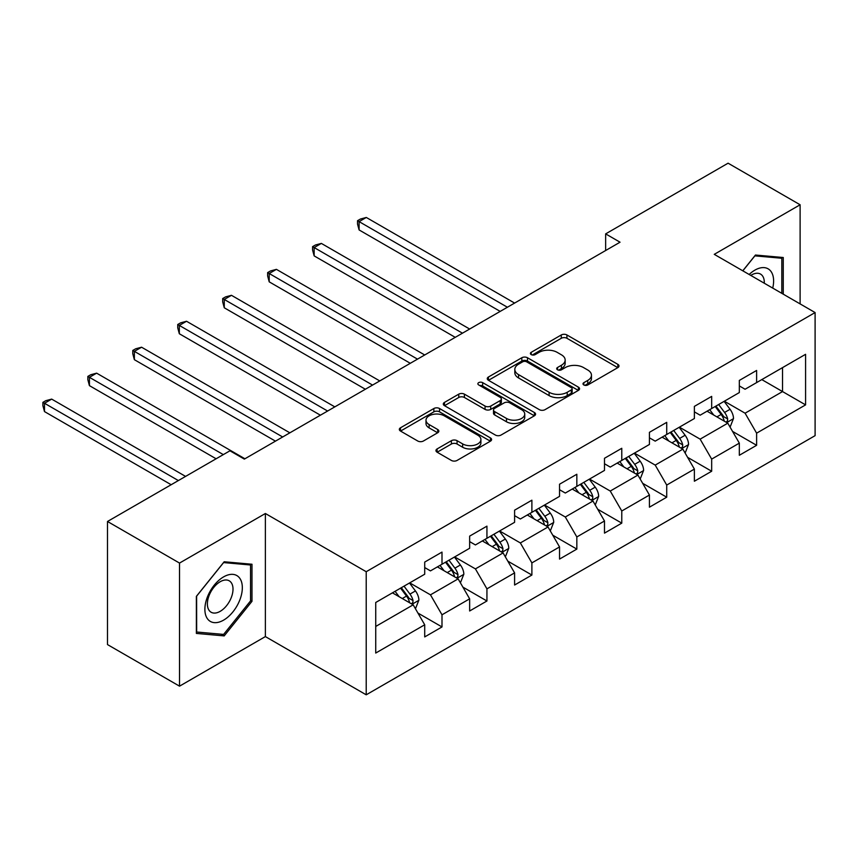 <?xml version="1.0" encoding="UTF-8"?>
<svg xmlns="http://www.w3.org/2000/svg" width="858" height="858" viewBox="0 0 858 858"><rect width="100%" height="100%" fill="white"/><g stroke="black" fill="none" stroke-linecap="round" stroke-linejoin="round"><path stroke-width="1.29" d="M583.826 384.963A2.799 1.619 0 0 0 587.784 384.963L617.835 367.621A4 2.306 0 0 0 619.004 365.991A4 2.306 0 0 0 617.835 364.35L566.934 334.963A4 2.306 0 0 0 561.271 334.963L531.22 352.316A2.799 1.619 0 0 0 530.405 353.453A2.799 1.619 0 0 0 531.22 354.601A2.799 1.619 0 0 0 535.188 354.601L539.071 352.348A12.795 7.39 0 0 1 557.174 352.348L561.411 354.804A12.795 7.39 0 0 1 565.165 360.028A12.795 7.39 0 0 1 561.411 365.251L557.528 367.492A2.799 1.619 0 0 0 556.703 368.64A2.799 1.619 0 0 0 557.528 369.787A2.799 1.619 0 0 0 561.486 369.787L565.368 367.535A12.795 7.39 0 0 1 583.472 367.535L587.719 369.991A12.795 7.39 0 0 1 591.462 375.214A12.795 7.39 0 0 1 587.719 380.437L583.826 382.679A2.799 1.619 0 0 0 583.011 383.826A2.799 1.619 0 0 0 583.826 384.963L583.826 382.679M437.119 448.927A4 2.306 0 0 0 435.95 450.568A4 2.306 0 0 0 437.119 452.198L451.405 460.446A4 2.306 0 0 0 457.057 460.446L490.433 441.173A4 2.306 0 0 0 491.602 439.543A4 2.306 0 0 0 490.433 437.912L439.532 408.515A4 2.306 0 0 0 433.869 408.515L400.504 427.788A4 2.306 0 0 0 399.324 429.418A4 2.306 0 0 0 400.504 431.048L417.749 441.012A4 2.306 0 0 0 423.412 441.012L437.687 432.764A4 2.306 0 0 0 438.856 431.134A4 2.306 0 0 0 437.687 429.504L429.129 424.56A10.704 6.178 0 0 1 425.997 420.195A10.704 6.178 0 0 1 432.604 414.489A10.704 6.178 0 0 1 444.262 415.83L477.777 435.178A10.704 6.178 0 0 1 480.909 439.543A10.704 6.178 0 0 1 474.302 445.248A10.704 6.178 0 0 1 462.644 443.908L457.057 440.68A4 2.306 0 0 0 451.405 440.68L437.119 448.927L437.119 452.198M265.379 513.502L179.526 563.073L107.497 521.482L107.497 644.583L179.526 686.164L265.379 636.593L366.216 694.808L366.216 571.718L265.379 513.502L265.379 636.593M800.117 303.914L800.117 204.772L714.264 254.343L815.1 312.559L366.216 571.718M800.117 204.772L728.088 163.192L605.641 233.88L605.641 250.515M107.497 521.482L229.944 450.793L244.348 459.105L620.044 242.203L605.641 233.88M539.36 409.663A4 2.306 0 0 0 545.012 409.663L578.378 390.401A4 2.306 0 0 0 579.558 388.76A4 2.306 0 0 0 578.378 387.13L527.477 357.743A4 2.306 0 0 0 521.825 357.743L488.449 377.005A4 2.306 0 0 0 487.28 378.635A4 2.306 0 0 0 488.449 380.276L539.36 409.663M479.815 385.574A2.799 1.619 0 0 1 482.657 385.971L482.657 382.636L534.405 412.516A4 2.306 0 0 1 535.574 414.157A4 2.306 0 0 1 534.405 415.787L501.04 435.049A4 2.306 0 0 1 495.377 435.049L444.476 405.662L444.476 402.402A4 2.306 0 0 0 443.307 404.032A4 2.306 0 0 0 444.476 405.662M444.476 402.402L458.762 394.154A4 2.306 0 0 1 464.414 394.154L485.06 406.07A4 2.306 0 0 0 490.712 406.07L500.193 400.6A4 2.306 0 0 0 501.362 398.97A4 2.306 0 0 0 500.193 397.34L478.7 384.931A2.799 1.619 0 0 1 477.874 383.783A2.799 1.619 0 0 1 479.601 382.293A2.799 1.619 0 0 1 482.657 382.636M366.216 694.808L815.1 435.649L815.1 312.559M417.932 613.052L441.999 626.941L441.999 614.8L469.648 598.83L469.648 610.982L486.936 600.997L486.936 588.856L514.596 572.887L514.596 585.027L531.885 575.042L531.885 562.902L559.545 546.932L559.545 559.084L576.833 549.099L576.833 536.958L604.493 520.988L604.493 533.129L621.771 523.144L621.771 511.003L649.431 495.034L649.431 507.185L666.72 497.2L666.72 485.06L694.379 469.09L694.379 481.231L711.668 471.246L711.668 459.105L739.328 443.136L739.328 455.287L756.617 445.302L756.617 433.161L805.587 404.879L805.587 354.311L782.539 367.621L782.539 391.57L805.587 404.879M441.999 626.941L424.71 636.926L424.71 624.785L375.729 653.056L375.729 602.488L424.71 574.216L424.71 562.076L441.999 552.091L441.999 564.232L469.648 548.262L469.648 536.121L486.936 526.147L486.936 538.288L514.596 522.318L514.596 510.178L531.885 500.193L531.885 512.333L559.545 496.364L559.545 484.223L576.833 474.249L576.833 486.389L604.493 470.42L604.493 458.279L621.771 448.294L621.771 460.435L649.431 444.465L649.431 432.325L666.72 422.351L666.72 434.491L694.379 418.522L694.379 406.381L711.668 396.396L711.668 408.537L739.328 392.567L739.328 380.426L756.617 370.452L756.617 382.593L805.587 354.311M437.387 566.891L458.129 578.871L430.469 594.841L409.727 582.861M424.71 567.556L430.469 570.892L441.999 564.232M430.469 594.841L441.999 614.8M458.129 578.871L469.648 598.83M482.325 540.948L503.078 552.927L475.418 568.897L454.676 556.917M469.648 541.612L475.418 544.937L486.936 538.288M475.418 568.897L486.936 588.856M503.078 552.927L514.596 572.887M527.273 514.993L548.015 526.973L520.356 542.942L499.613 530.963M514.596 515.658L520.356 518.993L531.885 512.333M520.356 542.942L531.885 562.902M548.015 526.973L559.545 546.932M572.222 489.049L592.964 501.029L565.304 516.999L544.562 505.019M559.545 489.714L565.304 493.039L576.833 486.389M565.304 516.999L576.833 536.958M592.964 501.029L604.493 520.988M617.17 463.095L637.912 475.075L610.253 491.044L589.51 479.064M604.493 463.76L610.253 467.095L621.771 460.435M610.253 491.044L621.771 511.003M637.912 475.075L649.431 495.034M662.108 437.151L682.861 449.131L655.201 465.1L634.448 453.121M649.431 437.816L655.201 441.141L666.72 434.491M655.201 465.1L666.72 485.06M682.861 449.131L694.379 469.09M707.056 411.196L727.798 423.176L700.139 439.146L679.397 427.166M694.379 411.861L700.139 415.197L711.668 408.537M700.139 439.146L711.668 459.105M727.798 423.176L739.328 443.136M761.797 379.601L782.539 391.57L745.087 413.202L724.345 401.222M739.328 385.918L745.087 389.242L756.617 382.593M745.087 413.202L756.617 433.161M179.526 563.073L179.526 686.164M375.729 626.447L413.181 604.826L392.438 592.846M413.181 604.826L424.71 624.785M732.56 431.413L756.617 445.302M687.612 457.357L711.668 471.246M642.663 483.311L666.72 497.2M597.715 509.255L621.771 523.144M552.777 535.21L576.833 549.099M507.829 561.153L531.885 575.042M462.88 587.108L486.936 600.997M783.268 294.176L783.268 257.518L755.458 255.03L742.781 270.806M196.375 633.418L224.185 635.907L251.984 601.319L251.984 564.242L224.185 561.765L196.375 596.353L196.375 633.418M250.547 600.482L251.984 601.319M221.246 634.212L224.185 635.907M584.942 385.36L587.719 383.762A12.795 7.39 0 0 0 591.462 378.539L591.462 375.214M565.165 360.028L565.165 363.352A12.795 7.39 0 0 1 561.411 368.575L558.644 370.173M617.781 367.653L566.934 338.288A4 2.306 0 0 0 561.271 338.288L532.346 354.998M578.324 390.422L527.477 361.068A4 2.306 0 0 0 521.825 361.068L488.502 380.309M571.31 389.907A2.799 1.619 0 0 0 572.136 388.76A2.799 1.619 0 0 0 571.31 387.623L526.63 361.819A2.799 1.619 0 0 0 522.672 361.819L518.564 364.189A12.795 7.39 0 0 0 514.821 369.412A12.795 7.39 0 0 0 518.564 374.635L549.109 392.278A12.795 7.39 0 0 0 567.213 392.278L571.31 389.907L571.31 393.232A2.799 1.619 0 0 0 572.136 392.095L572.136 388.76M514.821 369.412L514.821 372.747A12.795 7.39 0 0 0 518.564 377.97L518.564 374.635M571.31 393.232L567.213 395.602A12.795 7.39 0 0 1 549.109 395.602L518.564 377.97M444.53 405.695L458.762 397.479L458.762 394.154M501.362 398.97L501.362 402.295A4 2.306 0 0 1 500.193 403.925L490.712 409.395A4 2.306 0 0 1 485.06 409.395L464.414 397.479A4 2.306 0 0 0 458.762 397.479M482.657 385.971L534.352 415.819M506.477 418.436A10.704 6.178 0 0 0 518.135 419.776A10.704 6.178 0 0 0 524.742 414.071A10.704 6.178 0 0 0 521.61 409.706L509.802 402.885A4 2.306 0 0 0 504.15 402.885L494.669 408.354A4 2.306 0 0 0 493.5 409.985A4 2.306 0 0 0 494.669 411.625L506.477 418.436L506.477 421.761A10.704 6.178 0 0 0 518.135 423.101A10.704 6.178 0 0 0 524.742 417.396L524.742 414.071M493.5 409.985L493.5 413.32A4 2.306 0 0 0 494.669 414.95L494.669 411.625M506.477 421.761L494.669 414.95M480.909 439.543L480.909 442.867A10.704 6.178 0 0 1 474.302 448.573A10.704 6.178 0 0 1 462.644 447.233L457.057 444.015A4 2.306 0 0 0 451.405 444.015L437.172 452.23M425.997 420.195L425.997 423.52A10.704 6.178 0 0 0 429.129 427.885L429.129 424.56M437.634 432.797L429.129 427.885M490.379 441.205L439.532 411.851A4 2.306 0 0 0 433.869 411.851L400.557 431.081M730.083 427.123L733.504 418.489A10.8 6.231 -120 0 0 730.061 409.287L724.109 401.351M713.749 415.068L709.705 409.674M514.596 303.078L366.302 217.46L359.105 221.621L359.105 229.944L500.193 311.4M726.125 422.211L727.445 420.828L727.681 418.951A10.8 6.231 -120 0 0 724.581 412.451L718.639 404.515M715.937 406.081L722.533 414.886A5.502 3.175 60 0 1 723.53 416.559L727.681 418.951M715.186 406.51L721.128 414.446A10.8 6.231 60 0 1 724.216 420.946M359.105 229.944L357.518 224.035L357.518 220.71L507.389 307.239M357.518 220.71L360.403 219.047L366.302 217.46M780.04 257.228L781.82 258.258L781.82 293.35M742.835 270.838L754.879 255.856L781.82 258.258M772.715 288.095A26.48 15.294 120 0 0 768.125 268.833A26.48 15.294 120 0 0 749.152 274.485M764.274 283.215A18.136 10.468 120 0 0 760.542 274.099A18.136 10.468 120 0 0 750.771 275.418M223.606 620.13A26.48 15.294 120 0 0 242.331 587.687A26.48 15.294 120 0 0 223.606 576.876A26.48 15.294 120 0 0 204.88 609.309A26.48 15.294 120 0 0 223.606 620.13M220.195 611.336A18.136 10.468 120 0 0 232.035 595.355A18.136 10.468 120 0 0 229.258 580.834A18.136 10.468 120 0 0 220.195 581.724A18.136 10.468 120 0 0 208.355 597.704A18.136 10.468 120 0 0 211.132 612.237A18.136 10.468 120 0 0 220.195 611.336M196.664 596.095L223.606 562.58L250.547 564.993L250.547 600.911L223.606 634.416L196.664 632.014L196.611 596.063M248.756 563.963L250.547 564.993M685.134 453.067L688.556 444.433A10.8 6.231 -120 0 0 685.113 435.242L679.171 427.305M668.8 441.012L664.757 435.617M469.648 329.032L321.364 243.415L314.157 247.576L314.157 255.888L455.244 337.344M681.188 448.166L682.496 446.782L682.732 444.894A10.8 6.231 -120 0 0 679.643 438.406L673.691 430.469M670.988 432.024L677.584 440.83A5.502 3.175 60 0 1 678.581 442.503L682.732 444.894M670.237 432.464L676.179 440.401A10.8 6.231 60 0 1 679.268 446.889M314.157 255.888L312.569 249.989L312.569 246.654L462.451 333.183M312.569 246.654L315.454 244.991L321.364 243.415M640.186 479.021L643.618 470.388A10.8 6.231 -120 0 0 640.165 461.186L634.223 453.249M623.852 466.966L619.819 461.572M424.71 354.976L276.415 269.358L269.208 273.52L269.208 281.842L410.296 363.299M636.239 474.109L637.548 472.726L637.784 470.849A10.8 6.231 -120 0 0 634.695 464.35L628.742 456.413M626.04 457.979L632.636 466.784A5.502 3.175 60 0 1 633.644 468.457L637.784 470.849M625.289 458.408L631.241 466.344A10.8 6.231 60 0 1 634.33 472.844M269.208 281.842L267.632 275.933L267.632 272.608L417.503 359.137M267.632 272.608L270.506 270.946L276.415 269.358M595.237 504.965L598.67 496.332A10.8 6.231 -120 0 0 595.227 487.14L589.274 479.204M578.914 492.91L574.871 487.516M379.762 380.931L231.467 295.313L224.27 299.474L224.27 307.786L365.358 389.242M591.291 500.064L592.599 498.68L592.835 496.793A10.8 6.231 -120 0 0 589.746 490.304L583.805 482.357M581.102 483.923L587.698 492.728A5.502 3.175 60 0 1 588.695 494.401L592.835 496.793M580.34 484.362L586.293 492.299A10.8 6.231 60 0 1 589.382 498.788M224.27 307.786L222.683 301.887L222.683 298.552L372.554 385.081M222.683 298.552L225.568 296.889L231.467 295.313M550.3 530.92L553.721 522.286A10.8 6.231 -120 0 0 550.278 513.084L544.326 505.147M533.966 518.865L529.922 513.47M334.813 406.874L186.529 321.257L179.322 325.418L179.322 333.741L320.409 415.197M546.353 526.008L547.661 524.624L547.897 522.747A10.8 6.231 -120 0 0 544.798 516.248L538.856 508.311M536.153 509.877L542.749 518.682A5.502 3.175 60 0 1 543.747 520.345L547.897 522.747M535.403 510.306L541.344 518.243A10.8 6.231 60 0 1 544.433 524.742M179.322 333.741L177.735 327.831L177.735 324.506L327.617 411.036M177.735 324.506L180.62 322.844L186.529 321.257M505.351 556.863L508.773 548.23A10.8 6.231 -120 0 0 505.33 539.038L499.388 531.102M489.017 544.809L484.984 539.414M289.865 432.829L141.581 347.211L134.374 351.372L134.374 359.684L275.461 441.141M501.404 551.962L502.713 550.579L502.949 548.691A10.8 6.231 -120 0 0 499.86 542.202L493.908 534.255M491.205 535.821L497.801 544.626A5.502 3.175 60 0 1 498.798 546.299L502.949 548.691M490.454 536.261L496.396 544.197A10.8 6.231 60 0 1 499.495 550.686M134.374 359.684L132.786 353.786L132.786 350.45L282.668 436.979M132.786 350.45L135.671 348.788L141.581 347.211M460.403 582.818L463.835 574.184A10.8 6.231 -120 0 0 460.381 564.982L454.44 557.046M444.069 570.763L440.036 565.368M244.927 458.773L96.632 373.155L89.425 377.316L89.425 385.639L216.109 458.773M456.456 577.906L457.764 576.522L458 574.645A10.8 6.231 -120 0 0 454.912 568.146L448.97 560.21M446.257 561.775L452.852 570.581A5.502 3.175 60 0 1 453.861 572.243L458 574.645M445.506 562.205L451.458 570.141A10.8 6.231 60 0 1 454.547 576.64M89.425 385.639L87.848 379.729L87.848 376.405L223.316 454.611M87.848 376.405L90.723 374.742L96.632 373.155M415.454 608.762L418.886 600.128A10.8 6.231 -120 0 0 415.444 590.937L409.491 583M399.131 596.707L395.088 591.312M185.575 476.404L51.684 399.109L44.487 403.271L44.487 411.583L171.171 484.727M411.508 603.86L412.816 602.477L413.052 600.589A10.8 6.231 -120 0 0 409.963 594.101L404.021 586.153M401.319 587.719L407.915 596.525A5.502 3.175 60 0 1 408.912 598.198L413.052 600.589M400.557 588.159L406.51 596.095A10.8 6.231 60 0 1 409.598 602.584M44.487 411.583L42.9 405.684L42.9 402.348L178.367 480.566M42.9 402.348L45.785 400.686L51.684 399.109M587.719 383.762L587.719 380.437M557.528 369.787L557.528 367.492M561.411 368.575L561.411 365.251M531.22 354.601L531.22 352.316M561.271 338.288L561.271 334.963M566.934 338.288L566.934 334.963M617.835 367.621L617.835 364.35M488.449 380.276L488.449 377.005M521.825 361.068L521.825 357.743M527.477 361.068L527.477 357.743M578.378 390.401L578.378 387.13M549.109 395.602L549.109 392.278M567.213 395.602L567.213 392.278M464.414 397.479L464.414 394.154M485.06 409.395L485.06 406.07M490.712 409.395L490.712 406.07M500.193 403.925L500.193 400.6M534.405 415.787L534.405 412.516M451.405 444.015L451.405 440.68M457.057 444.015L457.057 440.68M462.644 447.233L462.644 443.908M437.687 432.764L437.687 429.504M400.504 431.048L400.504 427.788M433.869 411.851L433.869 408.515M439.532 411.851L439.532 408.515M490.433 441.173L490.433 437.912M726.737 422.565L733.429 418.693M724.581 412.451L730.061 409.287M716.902 416.891L721.128 414.446M681.788 448.509L688.491 444.648M679.643 438.406L685.113 435.242M671.964 442.835L676.179 440.401M636.84 474.463L643.543 470.592M634.695 464.35L640.165 461.186M627.016 468.79L631.241 466.344M591.902 500.407L598.594 496.546M589.746 490.304L595.227 487.14M582.067 494.734L586.293 492.299M546.954 526.362L553.657 522.49M544.798 516.248L550.278 513.084M537.119 520.688L541.344 518.243M502.005 552.305L508.708 548.444M499.86 542.202L505.33 539.038M492.181 546.632L496.396 544.197M457.067 578.26L463.76 574.388M454.912 568.146L460.381 564.982M447.233 572.586L451.458 570.141M412.119 604.204L418.811 600.343M409.963 594.101L415.444 590.937M402.284 598.53L406.51 596.095"/></g></svg>
